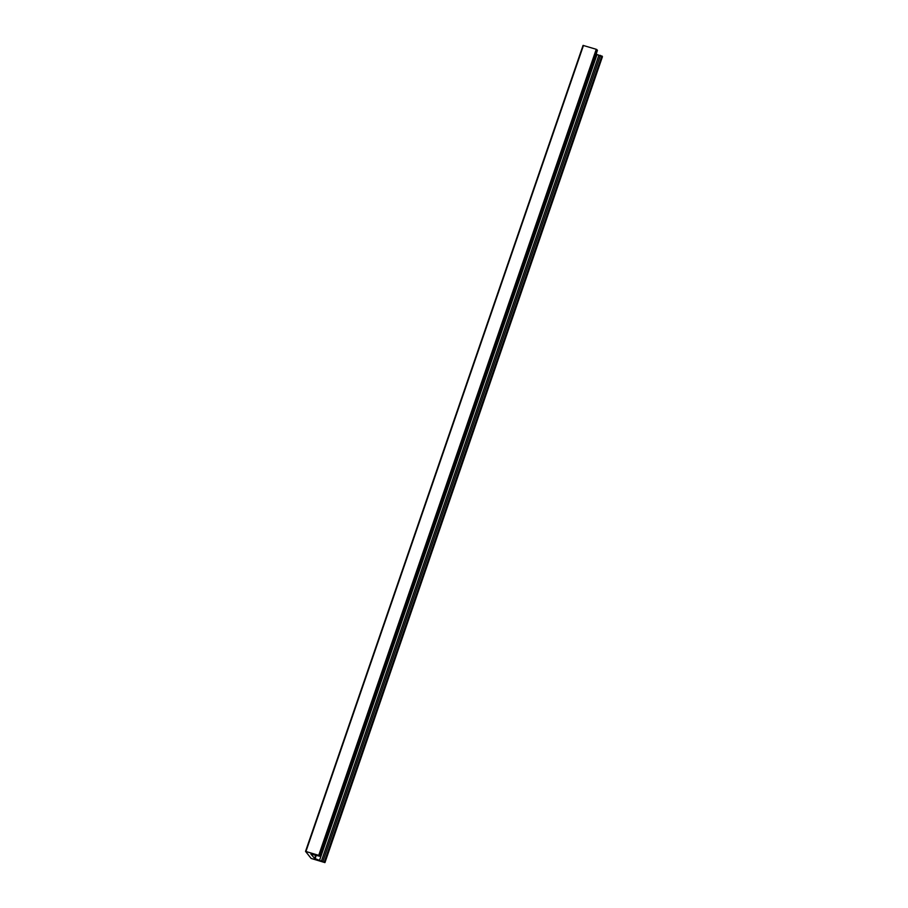 <?xml version="1.0" encoding="UTF-8"?>
<svg xmlns="http://www.w3.org/2000/svg" width="908" height="908" viewBox="0 0 908 908"><rect width="100%" height="100%" fill="white"/><g stroke="black" fill="none" stroke-linecap="round" stroke-linejoin="round"><path stroke-width="1.36" d="M305.542 851.386L319.344 855.529L319.934 856.289L310.911 854.122L314.622 858.4L324.951 862.6L311.138 858.435L305.542 851.386L583.061 45.423L305.542 851.364M597.407 50.36L596.261 49.293L583.05 45.4M602.458 56.636L324.951 862.6L602.458 56.636L596.125 54.162M583.469 45.457L305.951 851.409M596.261 49.293L318.753 855.257M596.862 49.565L319.344 855.529M597.43 50.292L319.922 856.244M315.836 854.871L314.622 858.4M316.359 855.041L315.11 858.673M597.01 54.537L319.491 860.489M598.928 55.104L321.421 861.068M600.438 55.331L322.919 861.295M601.879 55.899L324.372 861.851M597.441 50.326L319.934 856.289"/></g></svg>
